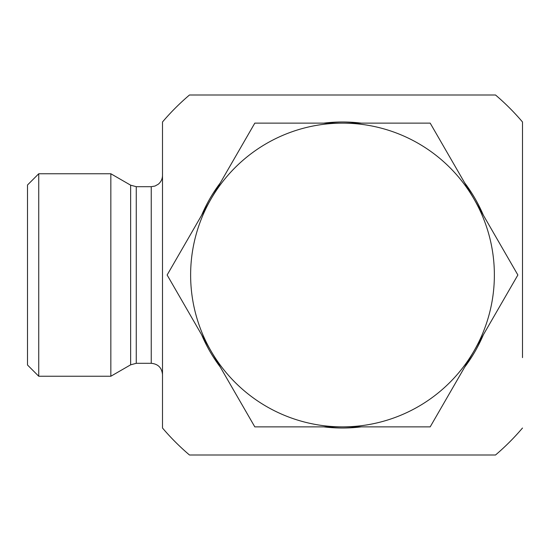 <?xml version="1.0" encoding="UTF-8"?>
<svg xmlns="http://www.w3.org/2000/svg" width="550" height="550" viewBox="0 0 550 550"><rect width="100%" height="100%" fill="white"/><g stroke="black" fill="none" stroke-linecap="round" stroke-linejoin="round"><path stroke-width="0.82" d="M522.5 357.631L522.5 121.983L522.5 357.631M27.5 275L27.5 365.001L38.748 376.248L38.748 173.752L27.5 184.999L27.5 275M136.262 363.309L136.262 186.691L151.25 186.691L151.25 363.309L136.262 363.309L130.639 364.822L110.839 376.248L110.839 173.752L38.748 173.752M151.25 363.309C158.084 363.976 161.831 367.73 162.498 374.564L162.498 175.436C162.422 179.039 160.992 181.981 158.214 184.271L154.976 186.051L151.25 186.691M522.5 428.017A236.252 236.252 0 0 1 495.516 455.001L189.482 455.001A236.252 236.252 0 0 1 162.498 428.017L162.498 121.983A236.252 236.252 0 0 1 189.482 94.999L495.516 94.999A236.252 236.252 0 0 1 522.5 121.983M323.847 426.876A153.017 153.017 0 0 0 361.158 426.876M464.702 367.098A153.017 153.017 0 0 0 483.354 334.778M483.354 215.222A153.017 153.017 0 0 0 464.702 182.903M361.158 123.124A153.017 153.017 0 0 0 323.847 123.124M220.303 182.903A153.017 153.017 0 0 0 201.644 215.222M201.644 334.778A153.017 153.017 0 0 0 220.303 367.098M430.183 123.124L517.873 275L430.183 426.876L342.499 426.876A151.876 151.876 0 0 0 474.024 199.066A151.876 151.876 0 0 0 210.973 199.066L254.815 123.124L430.183 123.124M167.131 275L210.973 199.066A151.876 151.876 0 0 0 342.499 426.876L254.815 426.876L167.131 275M494.182 267.348A151.876 151.876 0 0 0 474.024 199.066M136.262 186.691L130.639 185.178L130.639 364.822M110.839 376.248L38.748 376.248M130.639 185.178L110.839 173.752"/></g></svg>

